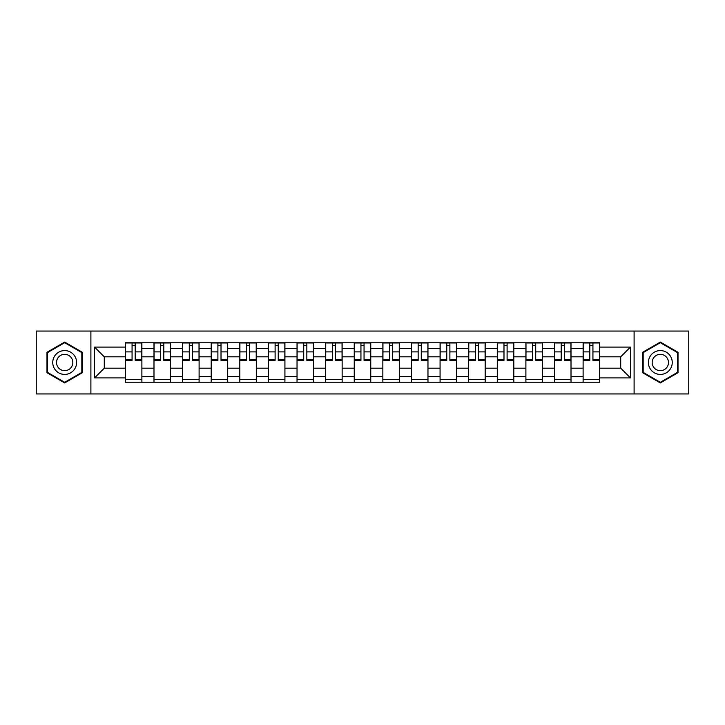 <?xml version="1.0" encoding="UTF-8"?>
<svg xmlns="http://www.w3.org/2000/svg" width="725" height="725" viewBox="0 0 725 725"><rect width="100%" height="100%" fill="white"/><g stroke="black" fill="none" stroke-linecap="round" stroke-linejoin="round"><path stroke-width="1.09" d="M634.103 393.947L688.75 393.947L688.75 331.053L36.25 331.053L36.25 393.947L634.103 393.947L634.103 331.053M153.99 382.211L153.99 348.381L141.882 348.381L141.882 382.211M141.882 348.381L141.882 342.789M153.99 348.381L153.99 342.789M170.493 342.789L170.493 382.211M182.591 382.211L182.591 342.789M199.103 342.789L199.103 382.211M211.202 382.211L211.202 342.789M227.704 342.789L227.704 382.211M239.812 382.211L239.812 342.789M256.315 342.789L256.315 382.211M268.422 382.211L268.422 342.789M284.925 342.789L284.925 382.211M297.032 382.211L297.032 342.789M313.535 342.789L313.535 382.211M325.643 382.211L325.643 342.789M342.146 342.789L342.146 382.211M354.244 382.211L354.244 342.789M370.756 342.789L370.756 382.211M382.854 382.211L382.854 342.789M399.357 342.789L399.357 382.211M411.465 382.211L411.465 342.789M427.968 342.789L427.968 382.211M440.075 382.211L440.075 342.789M456.578 342.789L456.578 382.211M468.685 382.211L468.685 342.789M485.188 342.789L485.188 382.211M497.296 382.211L497.296 342.789M513.798 342.789L513.798 382.211M525.897 382.211L525.897 342.789M542.409 342.789L542.409 382.211M554.507 382.211L554.507 342.789M571.01 342.789L571.01 382.211M583.118 382.211L583.118 342.789M583.118 368.182L571.01 368.182M554.507 368.182L542.409 368.182M525.897 368.182L513.798 368.182M497.296 368.182L485.188 368.182M468.685 368.182L456.578 368.182M440.075 368.182L427.968 368.182M411.465 368.182L399.357 368.182M382.854 368.182L370.756 368.182M354.244 368.182L342.146 368.182M325.643 368.182L313.535 368.182M297.032 368.182L284.925 368.182M268.422 368.182L256.315 368.182M239.812 368.182L227.704 368.182M211.202 368.182L199.103 368.182M182.591 368.182L170.493 368.182M153.99 368.182L141.882 368.182M583.118 356.818L571.01 356.818M554.507 356.818L542.409 356.818M525.897 356.818L513.798 356.818M497.296 356.818L485.188 356.818M468.685 356.818L456.578 356.818M440.075 356.818L427.968 356.818M411.465 356.818L399.357 356.818M382.854 356.818L370.756 356.818M354.244 356.818L342.146 356.818M325.643 356.818L313.535 356.818M297.032 356.818L284.925 356.818M268.422 356.818L256.315 356.818M239.812 356.818L227.704 356.818M211.202 356.818L199.103 356.818M182.591 356.818L170.493 356.818M153.99 356.818L141.882 356.818M104.291 368.182L125.38 368.182L125.38 356.818L104.291 356.818L104.291 368.182L94.567 377.906L94.567 347.094L125.38 347.094L125.38 356.818M599.62 356.818L599.62 368.182L620.709 368.182L620.709 356.818L599.62 356.818L599.62 342.789L125.38 342.789L125.38 347.094M599.62 347.094L630.433 347.094L630.433 377.906L599.62 377.906L599.62 368.182M125.38 368.182L125.38 382.211L599.62 382.211L599.62 377.906M125.38 377.906L94.567 377.906M90.897 393.947L90.897 331.053M82.369 352.287L64.679 342.064L46.98 352.287L46.98 372.713L64.679 382.936L82.369 372.713L82.369 352.287M678.02 352.287L660.321 342.064L642.631 352.287L642.631 372.713L660.321 382.936L678.02 372.713L678.02 352.287M141.882 379.465L125.38 379.465M132.068 345.535L135.185 345.535M170.493 379.465L153.99 379.465M160.678 345.535L163.796 345.535M199.103 379.465L182.591 379.465M189.288 345.535L192.406 345.535M227.704 379.465L211.202 379.465M217.899 345.535L221.016 345.535M256.315 379.465L239.812 379.465M246.509 345.535L249.627 345.535M284.925 379.465L268.422 379.465M275.119 345.535L278.237 345.535M313.535 379.465L297.032 379.465M303.721 345.535L306.838 345.535M342.146 379.465L325.643 379.465M332.331 345.535L335.448 345.535M370.756 379.465L354.244 379.465M360.941 345.535L364.059 345.535M399.357 379.465L382.854 379.465M389.552 345.535L392.669 345.535M427.968 379.465L411.465 379.465M418.162 345.535L421.279 345.535M456.578 379.465L440.075 379.465M446.763 345.535L449.881 345.535M485.188 379.465L468.685 379.465M475.373 345.535L478.491 345.535M513.798 379.465L497.296 379.465M503.984 345.535L507.101 345.535M542.409 379.465L525.897 379.465M532.594 345.535L535.712 345.535M571.01 379.465L554.507 379.465M561.204 345.535L564.322 345.535M599.62 379.465L583.118 379.465M589.815 345.535L592.932 345.535M94.567 347.094L104.291 356.818M620.709 368.182L630.433 377.906M620.709 356.818L630.433 347.094M135.185 359.763L141.792 359.763L141.792 360.388L135.185 360.388L135.185 342.97L141.792 342.97L138.122 342.97M141.792 359.763L141.792 342.97M132.068 345.354L135.185 345.354M129.141 342.97L125.47 342.97L125.47 360.388L132.068 360.388L132.068 342.97L129.413 342.97M125.47 342.97L137.85 342.97M163.796 359.763L170.402 359.763L170.402 360.388L163.796 360.388L163.796 342.97L170.402 342.97L166.732 342.97M170.402 359.763L170.402 342.97M160.678 345.354L163.796 345.354M157.742 342.97L154.081 342.97L154.081 360.388L160.678 360.388L160.678 342.97L158.023 342.97M154.081 342.97L166.46 342.97M192.406 359.763L199.012 359.763L199.012 360.388L192.406 360.388L192.406 342.97L199.012 342.97L195.342 342.97M199.012 359.763L199.012 342.97M189.288 345.354L192.406 345.354M186.352 342.97L182.691 342.97L182.691 360.388L189.288 360.388L189.288 342.97L186.633 342.97M182.691 342.97L195.061 342.97M54.348 368.463A11.917 11.917 0 0 0 70.633 372.822A11.917 11.917 0 0 0 75.001 356.537A11.917 11.917 0 0 0 58.716 352.178A11.917 11.917 0 0 0 54.348 368.463M57.61 366.578A8.165 8.165 0 0 0 68.757 369.569A8.165 8.165 0 0 0 71.739 358.422A8.165 8.165 0 0 0 60.592 355.431A8.165 8.165 0 0 0 57.61 366.578M64.679 342.698L81.825 352.604L81.825 372.396L64.679 382.302L47.533 372.396L47.533 352.604L64.679 342.698M649.999 368.463A11.917 11.917 0 0 0 666.284 372.822A11.917 11.917 0 0 0 670.652 356.537A11.917 11.917 0 0 0 654.367 352.178A11.917 11.917 0 0 0 649.999 368.463M653.261 366.578A8.165 8.165 0 0 0 664.408 369.569A8.165 8.165 0 0 0 667.39 358.422A8.165 8.165 0 0 0 656.243 355.431A8.165 8.165 0 0 0 653.261 366.578M660.321 342.698L677.467 352.604L677.467 372.396L660.321 382.302L643.175 372.396L643.175 352.604L660.321 342.698M221.016 359.763L227.614 359.763L227.614 360.388L221.016 360.388L221.016 342.97L227.614 342.97L223.953 342.97M227.614 359.763L227.614 342.97M217.899 345.354L221.016 345.354M214.962 342.97L211.292 342.97L211.292 360.388L217.899 360.388L217.899 342.97L215.234 342.97M211.292 342.97L223.672 342.97M249.627 359.763L256.224 359.763L256.224 360.388L249.627 360.388L249.627 342.97L256.224 342.97L252.554 342.97M256.224 359.763L256.224 342.97M246.509 345.354L249.627 345.354M243.573 342.97L239.903 342.97L239.903 360.388L246.509 360.388L246.509 342.97L243.845 342.97M239.903 342.97L252.282 342.97M278.237 359.763L284.834 359.763L284.834 360.388L278.237 360.388L278.237 342.97L284.834 342.97L281.164 342.97M284.834 359.763L284.834 342.97M275.119 345.354L278.237 345.354M272.183 342.97L268.513 342.97L268.513 360.388L275.119 360.388L275.119 342.97L272.455 342.97M268.513 342.97L280.892 342.97M306.838 359.763L313.445 359.763L313.445 360.388L306.838 360.388L306.838 342.97L313.445 342.97L309.774 342.97M313.445 359.763L313.445 342.97M303.721 345.354L306.838 345.354M300.793 342.97L297.123 342.97L297.123 360.388L303.721 360.388L303.721 342.97L301.065 342.97M297.123 342.97L309.502 342.97M335.448 359.763L342.055 359.763L342.055 360.388L335.448 360.388L335.448 342.97L342.055 342.97L338.385 342.97M342.055 359.763L342.055 342.97M332.331 345.354L335.448 345.354M329.395 342.97L325.733 342.97L325.733 360.388L332.331 360.388L332.331 342.97L329.676 342.97M325.733 342.97L338.113 342.97M364.059 359.763L370.665 359.763L370.665 360.388L364.059 360.388L364.059 342.97L370.665 342.97L366.995 342.97M370.665 359.763L370.665 342.97M360.941 345.354L364.059 345.354M358.005 342.97L354.335 342.97L354.335 360.388L360.941 360.388L360.941 342.97L358.286 342.97M354.335 342.97L366.714 342.97M392.669 359.763L399.267 359.763L399.267 360.388L392.669 360.388L392.669 342.97L399.267 342.97L395.605 342.97M399.267 359.763L399.267 342.97M389.552 345.354L392.669 345.354M386.615 342.97L382.945 342.97L382.945 360.388L389.552 360.388L389.552 342.97L386.887 342.97M382.945 342.97L395.324 342.97M421.279 359.763L427.877 359.763L427.877 360.388L421.279 360.388L421.279 342.97L427.877 342.97L424.207 342.97M427.877 359.763L427.877 342.97M418.162 345.354L421.279 345.354M415.226 342.97L411.555 342.97L411.555 360.388L418.162 360.388L418.162 342.97L415.498 342.97M411.555 342.97L423.935 342.97M449.881 359.763L456.487 359.763L456.487 360.388L449.881 360.388L449.881 342.97L456.487 342.97L452.817 342.97M456.487 359.763L456.487 342.97M446.763 345.354L449.881 345.354M443.836 342.97L440.166 342.97L440.166 360.388L446.763 360.388L446.763 342.97L444.108 342.97M440.166 342.97L452.545 342.97M478.491 359.763L485.097 359.763L485.097 360.388L478.491 360.388L478.491 342.97L485.097 342.97L481.427 342.97M485.097 359.763L485.097 342.97M475.373 345.354L478.491 345.354M472.446 342.97L468.776 342.97L468.776 360.388L475.373 360.388L475.373 342.97L472.718 342.97M468.776 342.97L481.155 342.97M507.101 359.763L513.708 359.763L513.708 360.388L507.101 360.388L507.101 342.97L513.708 342.97L510.037 342.97M513.708 359.763L513.708 342.97M503.984 345.354L507.101 345.354M501.048 342.97L497.386 342.97L497.386 360.388L503.984 360.388L503.984 342.97L501.328 342.97M497.386 342.97L509.766 342.97M535.712 359.763L542.309 359.763L542.309 360.388L535.712 360.388L535.712 342.97L542.309 342.97L538.648 342.97M542.309 359.763L542.309 342.97M532.594 345.354L535.712 345.354M529.658 342.97L525.987 342.97L525.987 360.388L532.594 360.388L532.594 342.97L529.939 342.97M525.987 342.97L538.367 342.97M564.322 359.763L570.919 359.763L570.919 360.388L564.322 360.388L564.322 342.97L570.919 342.97L567.258 342.97M570.919 359.763L570.919 342.97M561.204 345.354L564.322 345.354M558.268 342.97L554.598 342.97L554.598 360.388L561.204 360.388L561.204 342.97L558.54 342.97M554.598 342.97L566.977 342.97M592.932 359.763L599.53 359.763L599.53 360.388L592.932 360.388L592.932 342.97L599.53 342.97L595.859 342.97M599.53 359.763L599.53 342.97M589.815 345.354L592.932 345.354M586.878 342.97L583.208 342.97L583.208 360.388L589.815 360.388L589.815 342.97L587.15 342.97M583.208 342.97L595.588 342.97M554.507 348.381L542.409 348.381M525.897 348.381L513.798 348.381M497.296 348.381L485.188 348.381M468.685 348.381L456.578 348.381M440.075 348.381L427.968 348.381M411.465 348.381L399.357 348.381M382.854 348.381L370.756 348.381M354.244 348.381L342.146 348.381M325.643 348.381L313.535 348.381M297.032 348.381L284.925 348.381M268.422 348.381L256.315 348.381M239.812 348.381L227.704 348.381M211.202 348.381L199.103 348.381M182.591 348.381L170.493 348.381M583.118 348.381L571.01 348.381M554.507 376.619L542.409 376.619M525.897 376.619L513.798 376.619M497.296 376.619L485.188 376.619M468.685 376.619L456.578 376.619M440.075 376.619L427.968 376.619M411.465 376.619L399.357 376.619M382.854 376.619L370.756 376.619M354.244 376.619L342.146 376.619M325.643 376.619L313.535 376.619M297.032 376.619L284.925 376.619M268.422 376.619L256.315 376.619M239.812 376.619L227.704 376.619M211.202 376.619L199.103 376.619M182.591 376.619L170.493 376.619M153.99 376.619L141.882 376.619M583.118 376.619L571.01 376.619M135.185 351.879L141.792 351.879M125.47 359.763L132.068 359.763M125.47 351.879L132.068 351.879M163.796 351.879L170.402 351.879M154.081 359.763L160.678 359.763M154.081 351.879L160.678 351.879M192.406 351.879L199.012 351.879M182.691 359.763L189.288 359.763M182.691 351.879L189.288 351.879M221.016 351.879L227.614 351.879M211.292 359.763L217.899 359.763M211.292 351.879L217.899 351.879M249.627 351.879L256.224 351.879M239.903 359.763L246.509 359.763M239.903 351.879L246.509 351.879M278.237 351.879L284.834 351.879M268.513 359.763L275.119 359.763M268.513 351.879L275.119 351.879M306.838 351.879L313.445 351.879M297.123 359.763L303.721 359.763M297.123 351.879L303.721 351.879M335.448 351.879L342.055 351.879M325.733 359.763L332.331 359.763M325.733 351.879L332.331 351.879M364.059 351.879L370.665 351.879M354.335 359.763L360.941 359.763M354.335 351.879L360.941 351.879M392.669 351.879L399.267 351.879M382.945 359.763L389.552 359.763M382.945 351.879L389.552 351.879M421.279 351.879L427.877 351.879M411.555 359.763L418.162 359.763M411.555 351.879L418.162 351.879M449.881 351.879L456.487 351.879M440.166 359.763L446.763 359.763M440.166 351.879L446.763 351.879M478.491 351.879L485.097 351.879M468.776 359.763L475.373 359.763M468.776 351.879L475.373 351.879M507.101 351.879L513.708 351.879M497.386 359.763L503.984 359.763M497.386 351.879L503.984 351.879M535.712 351.879L542.309 351.879M525.987 359.763L532.594 359.763M525.987 351.879L532.594 351.879M564.322 351.879L570.919 351.879M554.598 359.763L561.204 359.763M554.598 351.879L561.204 351.879M592.932 351.879L599.53 351.879M583.208 359.763L589.815 359.763M583.208 351.879L589.815 351.879"/></g></svg>
